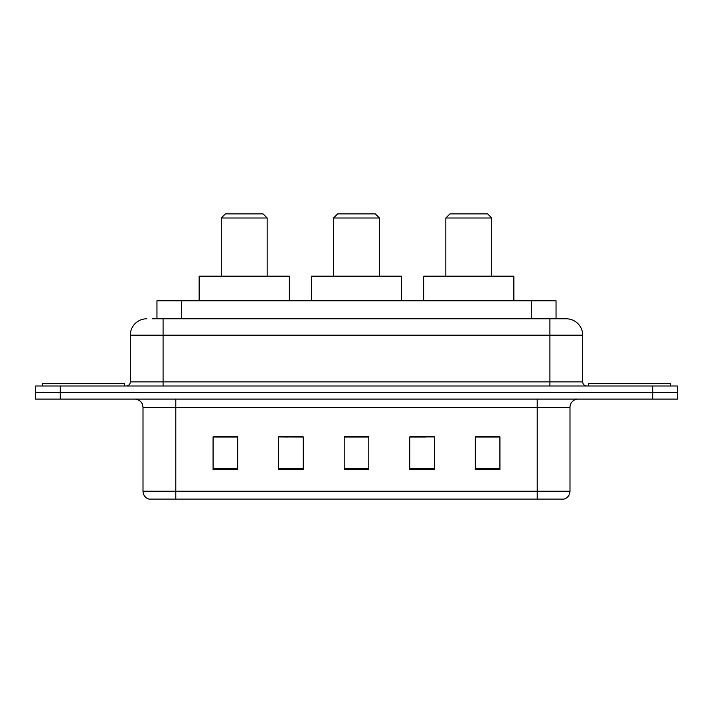 <?xml version="1.0" encoding="UTF-8"?>
<svg xmlns="http://www.w3.org/2000/svg" width="713" height="713" viewBox="0 0 713 713"><rect width="100%" height="100%" fill="white"/><g stroke="black" fill="none" stroke-linecap="round" stroke-linejoin="round"><path stroke-width="1.07" d="M287.428 437.06L278.64 436.9L278.64 469.68L303.23 469.68L303.23 436.9L278.64 436.9L303.23 437.06M152.439 318.8L163.09 318.8L152.439 318.8L156.958 318.8L156.958 300.77L556.042 300.77L556.042 318.8M146.7 318.8A16.39 16.39 0 0 0 130.31 335.19L130.31 381.91A4.1 4.1 0 0 1 126.21 386M566.3 318.8A16.39 16.39 0 0 1 582.69 335.19L163.09 335.19L163.09 318.8L566.051 318.8M582.69 335.19L582.69 381.91C582.94 384.396 584.303 385.76 586.79 386M60.24 386L35.65 386L35.65 392.56L60.24 392.56L35.65 392.56L35.65 399.12L60.24 399.12L60.24 392.56L652.76 392.56L60.24 392.56L60.24 386L652.76 386L652.76 392.56L677.35 392.56L652.76 392.56L652.76 399.12L60.24 399.12M652.76 399.12L677.35 399.12L677.35 386L652.76 386M569.99 491.23C569.767 495.161 567.798 497.781 564.09 499.1L537.21 499.1L537.21 491.23L569.99 491.23L569.99 407.31A8.199 8.199 0 0 1 578.19 399.12M537.21 499.1L148.91 499.1A8.199 8.199 0 0 1 143.01 491.23L143.01 407.31C142.52 402.337 139.793 399.601 134.81 399.12M499.92 469.68L499.92 436.9L475.33 436.9L475.33 469.68L499.92 469.68M434.36 469.68L434.36 436.9L409.77 436.9L409.77 469.68L434.36 469.68M237.67 469.68L237.67 436.9L213.08 436.9L213.08 469.68L237.67 469.68M368.79 469.68L368.79 436.9L344.21 436.9L344.21 469.68L368.79 469.68M475.33 437.06L498.28 437.06M214.72 437.06L237.67 437.06M409.77 437.06L425.572 437.06M368.79 437.06L344.21 437.06M124.57 386L124.57 383.541L42.62 383.541L42.62 386M333.55 218L379.45 218L375.35 213.9L337.65 213.9L333.55 218L333.55 276.189M379.45 218L379.45 276.189M401.571 300.77L401.571 276.189L311.429 276.189L311.429 300.77M221.28 218L267.17 218L263.07 213.9L225.37 213.9L221.28 218L221.28 276.189M267.17 218L267.17 276.189M289.3 300.77L289.3 276.189L199.15 276.189L199.15 300.77M445.83 218L491.72 218L487.63 213.9L449.93 213.9L445.83 218L445.83 276.189M491.72 218L491.72 276.189M513.85 300.77L513.85 276.189L423.7 276.189L423.7 300.77M670.38 386L670.38 383.541L588.43 383.541L588.43 386M181.539 318.8L181.539 300.77M531.461 318.8L531.461 300.77M163.09 386L163.09 335.19L130.31 335.19M130.31 381.91L582.69 381.91M549.91 318.8L549.91 386M537.21 399.12L537.21 407.31L143.01 407.31M569.99 407.31L537.21 407.31L537.21 491.23L175.79 491.23L175.79 499.1M143.01 491.23L175.79 491.23L175.79 399.12M368.79 468.539L344.21 468.539M303.23 468.539L278.64 468.539M237.67 468.539L213.08 468.539M434.36 468.539L409.77 468.539M499.92 468.539L475.33 468.539"/></g></svg>
